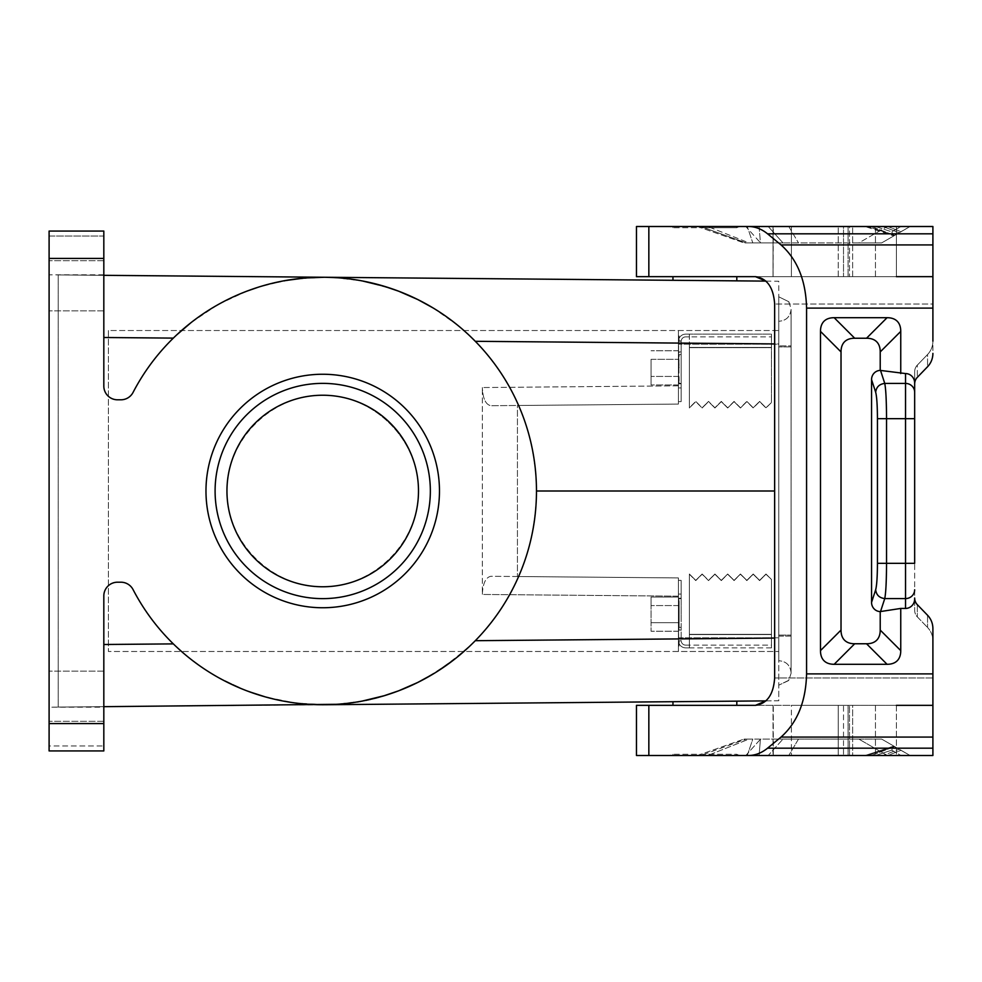 <?xml version="1.0" encoding="UTF-8"?>
<svg xmlns="http://www.w3.org/2000/svg" width="982" height="982" viewBox="0 0 982 982"><rect width="100%" height="100%" fill="white"/><g stroke="black" fill="none" stroke-linecap="round" stroke-linejoin="round"><path stroke-width="0.74" stroke-dasharray="4.91 3.68" d="M285.087 280.594L258.61 287.088M246.973 291.126L219.354 303.904M217.243 305.083L191.097 322.587M176.613 334.985L173.348 338.115C157.046 354.085 143.618 372.19 133.061 392.419C143.618 372.19 157.046 354.085 173.348 338.115L181.547 330.517M103.822 337.501L103.822 260.696L103.822 310.864L103.822 274.8L49.1 274.8L49.1 707.2L49.1 231.065L103.822 231.065L103.822 274.8L103.822 236.011L49.1 236.011L49.1 231.065L49.1 750.935L49.1 707.2L103.822 706.672L103.822 721.304L103.822 671.136L103.822 706.672L58.22 707.065L58.22 274.935L103.822 275.328L103.822 386.11C104.657 394.408 109.211 398.962 117.509 399.797L120.921 399.797C126.334 399.588 130.385 397.121 133.061 392.419C130.385 397.121 126.334 399.588 120.921 399.797L117.509 399.797C109.211 398.962 104.657 394.408 103.822 386.11L103.822 337.501L173.348 338.115M778.763 635.072L778.763 346.928L778.763 635.072M778.763 296.81L778.763 346.928L778.763 296.81L788.853 301.744L778.763 296.81M765.96 281.11L778.763 281.22L778.763 343.945L778.763 281.22L765.96 281.11C771.545 286.67 774.442 294.305 774.651 304.027L774.651 677.973C774.442 687.695 771.545 695.33 765.96 700.89L778.763 700.78L778.763 638.054L778.763 700.78L765.96 700.89M463.897 330.517L475.3 341.306L778.763 343.945L778.763 638.054L778.763 343.945L774.651 343.921M108.388 330.517L108.388 651.483L108.388 330.517L778.763 330.517L778.763 344.191L778.763 330.517L108.388 330.517M181.547 651.483L173.348 643.885C157.046 627.915 143.618 609.81 133.061 589.581C130.385 584.879 126.334 582.412 120.921 582.203L117.509 582.203C109.211 583.038 104.657 587.592 103.822 595.89L103.822 644.499L103.822 595.89A13.687 13.687 0 0 1 117.509 582.203L120.921 582.203A13.687 13.687 0 0 1 133.061 589.581C130.385 584.879 126.334 582.412 120.921 582.203L117.509 582.203C109.211 583.038 104.657 587.592 103.822 595.89L103.822 750.935L103.822 707.2L49.1 707.2L49.1 745.989L103.822 745.989L49.1 745.989L49.1 750.935L103.822 750.935L103.822 706.672L324.588 704.745L294.87 702.928L265.496 696.95M704.88 226.498L741.361 226.498A9.12 9.12 0 0 0 736.807 227.726L704.88 227.726L736.807 227.726A9.12 9.12 0 0 1 741.361 226.498L668.398 226.498A9.12 9.12 0 0 1 672.965 227.726L736.807 227.726L672.965 227.726A9.12 9.12 0 0 0 668.398 226.498L704.88 226.498M672.965 280.3L704.88 280.582L672.965 280.3L704.88 280.582L672.965 280.3L672.965 276.666L736.807 276.666L672.965 276.666M778.763 345.873L778.763 636.127L778.763 345.873M778.763 636.127L778.763 660.726L778.763 636.127M778.763 344.191L778.763 651.483L778.763 344.191L678.427 344.191L678.427 404.068L678.427 344.191L778.763 344.191M778.701 636.127L791.075 636.127L791.075 672.572L791.075 636.127L778.701 636.127M791.075 672.572C790.24 665.195 786.116 661.242 778.701 660.726C786.116 661.242 790.24 665.195 791.075 672.572M791.075 636.127L791.075 309.428L791.075 345.873L778.701 345.873L791.075 345.873L791.075 636.127M791.075 309.428C790.24 316.805 786.116 320.758 778.701 321.274C786.116 320.758 790.24 316.805 791.075 309.428M788.853 301.744L791.075 308.655L791.075 673.345L791.075 308.655L788.62 301.437M791.075 346.928L778.701 346.928L791.075 346.928M778.701 635.072L791.075 635.072L778.701 635.072M791.075 673.345L788.853 680.256L778.763 685.191L788.62 680.563L791.075 673.345M759.123 226.498L760.412 242.91L746.173 242.91L881.664 242.91L760.412 242.91L759.123 226.498L747.253 226.498L887.654 226.498L759.123 226.498L773.288 226.498L773.067 276.666L773.03 226.498L791.394 226.498L636.471 226.498L636.471 276.666L932.9 276.666L932.9 304.027L932.9 276.666L755.489 276.666M668.398 226.498L747.253 226.498L752.801 242.91L749.045 242.91L707.74 226.498L749.045 242.91L746.173 242.91L700.718 226.498L745.78 226.498L760.584 242.91L744.012 242.91L746.173 242.91L700.718 226.498L697.404 226.498L910.093 226.498L875.441 226.498L896.419 226.498L896.419 276.666L843.513 276.666L932.9 276.666L932.9 226.498L636.471 226.498L648.844 226.498L648.844 276.666M843.513 276.666L852.634 276.666L843.513 276.666L843.513 226.498L849.504 226.498L848.092 226.498L848.092 276.666L848.092 226.498L843.513 226.498L900.973 226.498L891.754 231.826L900.973 226.498L910.093 226.498L881.664 242.91L910.093 226.498L893.669 235.84L891.754 231.826L875.441 226.498L843.513 226.498L843.513 276.666M791.394 226.498L852.634 226.498L849.504 226.498L849.504 276.666L849.504 226.498L852.634 226.498L791.394 226.498L791.394 276.666L791.394 226.498M887.654 226.498L883.027 226.498L887.654 226.498L901.059 231.715L894.565 235.471L901.059 231.715L887.654 226.498M896.419 276.666L896.419 226.498L932.9 226.498L875.441 226.498L891.754 231.826L893.669 235.84L865.044 226.498L893.669 235.84L910.093 226.498L887.298 226.498L858.857 242.91L782.998 242.91L768.194 226.498L887.298 226.498L858.857 242.91L881.664 242.91L894.565 235.471L881.664 242.91L752.801 242.91L747.253 226.498M893.976 235.803L894.762 235.349L867.622 226.498L894.762 235.349L893.976 235.803M932.9 276.666L932.9 353.385A18.879 18.241 90 0 1 927.56 366.74L927.56 354.514L917.335 365.108A9.439 9.12 -90 0 0 914.659 371.785L914.659 383.999L914.659 371.785A9.439 9.12 90 0 1 917.335 365.108L917.335 377.321L917.335 365.108L927.56 354.514A18.879 18.241 -90 0 0 932.9 341.159A18.879 18.241 90 0 1 927.56 354.514L927.56 366.74M927.56 615.26L927.56 627.486L927.56 615.26A18.879 18.241 90 0 1 932.9 628.615L932.9 737.077L781.034 737.077L767.568 748.174C761.639 752.998 755.244 755.453 748.419 755.502L932.9 755.502L865.044 755.502L887.654 755.502L901.059 750.285L894.565 746.529L901.059 750.285L899.193 749.205L901.059 750.285L887.654 755.502L747.253 755.502L752.801 739.09L749.045 739.09L707.74 755.502L932.9 755.502L932.9 640.841A18.879 18.241 -90 0 0 927.56 627.486A18.879 18.241 90 0 1 932.9 640.841L932.9 705.334L648.844 705.334L648.844 755.502L636.471 755.502L773.288 755.502L636.471 755.502L636.471 705.334L648.844 705.334M914.659 383.999L914.659 610.215A9.439 9.12 -90 0 0 917.335 616.892L927.56 627.486L917.335 616.892A9.439 9.12 90 0 1 914.659 610.215L914.659 598.995A9.439 9.12 90 0 1 905.539 608.435L900.752 608.435L900.752 650.612A72.398 27.361 45 0 1 887.065 664.298L866.529 643.762A72.398 27.361 -135 0 0 880.216 630.076L880.216 611.602A9.476 9.12 -71.9 0 1 871.55 602.383L871.55 379.617A9.476 9.12 -108.1 0 1 880.216 370.398L905.539 373.565A9.439 9.12 90 0 1 914.659 383.005L914.659 392.235A9.12 8.813 -0 0 0 905.539 383.422L905.539 373.565M914.659 392.235L914.659 563.337L905.539 563.337L905.539 383.422L884.757 383.422L880.523 370.435M932.9 341.159L932.9 304.027L774.651 304.027L932.9 304.027L932.9 353.385M917.335 604.679L917.335 616.892L917.335 604.679A9.439 9.12 90 0 1 914.659 598.001L914.659 418.663L886.537 418.663C886.464 400.803 885.874 389.068 884.757 383.422C879.369 384.072 876.337 387.006 875.674 392.235L871.55 379.617M932.9 308.115L806.578 308.115L806.578 673.885C805.903 701.406 797.396 722.47 781.034 737.077M900.752 373.565L900.752 331.388L880.216 351.924L880.216 370.398M866.529 643.762L854.708 643.762A72.398 27.361 -45 0 1 841.022 630.076L841.022 351.924L820.486 331.388A72.398 27.361 45 0 1 834.172 317.702L887.065 317.702A72.398 27.361 135 0 1 900.752 331.388M820.486 331.388L820.486 650.612A72.398 27.361 135 0 0 834.172 664.298L887.065 664.298M841.022 351.924A72.398 27.361 -135 0 1 854.708 338.238L866.529 338.238A72.398 27.361 -45 0 1 880.216 351.924M877.442 563.337L886.537 563.337L886.537 418.663L877.442 418.663L877.442 563.337C877.38 576.729 876.779 585.542 875.674 589.765C876.337 594.994 879.369 597.928 884.757 598.578C885.874 592.944 886.464 581.197 886.537 563.337L905.539 563.337L905.539 608.435M914.659 589.765A9.12 8.813 0 0 1 905.539 598.578L884.757 598.578L880.523 611.565L900.752 608.435M704.88 705.334L736.807 705.334L704.88 705.334M773.067 705.334L636.471 705.334L773.288 705.334L773.288 755.502L838.235 755.502L773.03 755.502L773.03 705.334L791.394 705.334L773.03 705.334L773.067 755.502L773.067 705.334M838.235 705.334L791.394 705.334L791.394 755.502L791.394 705.334L852.634 705.334L848.092 705.334L852.634 705.334L852.634 755.502L848.092 755.502L849.504 755.502L849.504 705.334L849.504 755.502L852.634 755.502L838.235 755.502L852.634 755.502L852.634 705.334L838.235 705.334L838.235 755.502L838.235 705.334M896.419 705.334L896.419 755.502L896.419 705.334L843.513 705.334L848.092 705.334L843.513 705.334L843.513 755.502L848.092 755.502L848.092 705.334L848.092 755.502L843.513 755.502L900.973 755.502L843.513 755.502L843.513 705.334L932.9 705.334L755.489 705.334M49.1 285.787L49.1 260.696L49.1 285.787M49.1 696.213L49.1 721.304L49.1 696.213M226.952 491C225.885 439.813 271.535 394.163 322.722 395.23C373.97 394.85 418.872 439.752 418.492 491C418.872 542.248 373.97 587.15 322.722 586.77C271.535 587.837 225.885 542.187 226.952 491A95.77 95.77 0 0 0 322.722 586.77A95.77 95.77 0 0 0 418.492 491C418.872 542.248 373.97 587.15 322.722 586.77C271.474 587.15 226.572 542.248 226.952 491C226.572 439.752 271.474 394.85 322.722 395.23C373.97 394.85 418.872 439.752 418.492 491A95.77 95.77 0 0 0 322.722 395.23A95.77 95.77 0 0 0 226.952 491M536.467 491C535.558 433.136 515.169 383.238 475.3 341.306C515.169 383.238 535.558 433.136 536.467 491C535.558 548.864 515.169 598.762 475.3 640.694C515.169 598.762 535.558 548.864 536.467 491L774.651 491M704.88 701.418L736.807 701.148L704.88 701.418M267.509 284.51L294.87 279.072L324.588 277.255L58.22 274.935L58.22 707.065L103.822 706.672L103.822 644.499L103.822 706.672M430.349 491A107.627 107.627 0 0 0 322.722 383.373A107.627 107.627 0 0 0 215.095 491A107.627 107.627 0 0 0 322.722 598.627A107.627 107.627 0 0 0 430.349 491A107.627 107.627 0 0 1 322.722 598.627A107.627 107.627 0 0 1 215.095 491A107.627 107.627 0 0 1 322.722 383.373A107.627 107.627 0 0 1 430.349 491A107.627 107.627 0 0 1 322.722 598.627A107.627 107.627 0 0 1 215.095 491A107.627 107.627 0 0 1 322.722 383.373A107.627 107.627 0 0 1 430.349 491M334.531 277.575L362.419 280.975M432.78 307.771L457.894 325.423L441.028 312.976L427.219 304.543L413.091 297.288L393.868 289.445L364.396 281.355L344.498 278.36L324.588 277.255M467.199 333.475L470.488 336.556M678.427 341.417L678.427 336.126L678.672 339.563A7.291 7.291 0 0 1 685.731 334.125L689.376 334.125L685.731 334.125L689.376 334.125L689.376 336.863L689.376 334.125L689.376 336.863L685.731 336.863A4.566 4.566 0 0 0 681.164 341.417L681.164 401.613L678.427 401.613L678.427 355.398L679.114 354.944L678.427 387.939L681.164 387.939L678.427 387.939L678.427 401.613L681.164 401.613L681.164 340.963L679.114 340.963L679.114 339.477L678.427 341.417A7.291 7.291 0 0 1 685.731 334.125A7.291 7.291 0 0 0 678.427 341.417L678.427 401.613L681.164 401.613L678.427 401.613L678.427 336.126L678.427 341.417L681.164 340.963L681.164 401.613L681.164 341.417A4.566 4.566 0 0 1 685.731 336.863L771.459 336.863L771.459 402.546L765.985 407.763L759.602 401.405L753.219 407.763L746.836 401.405L740.453 407.763L734.07 401.405L727.687 407.763L721.304 401.405L714.908 407.763L708.525 401.405L714.908 407.996L721.304 401.638L727.687 407.996L734.07 401.638L740.453 407.996L746.836 401.638L753.219 407.996L759.602 401.638L765.985 407.996L771.459 402.546L765.985 407.763L759.602 401.405L753.219 407.763L746.836 401.405L753.219 407.996L759.602 401.638L765.985 407.996L771.459 402.546L771.459 336.863L685.731 336.863A4.566 4.566 0 0 0 681.164 341.417A4.566 4.566 0 0 1 685.731 336.863L689.376 336.863L689.376 334.125L685.731 334.125A7.291 7.291 0 0 0 678.672 339.563L678.427 380.341L679.114 380.795L678.427 341.417M679.114 339.477L679.114 341.098L679.114 339.477M679.114 367.869L678.427 361.941L679.114 364.077L678.427 373.798L679.114 367.869M678.427 377.739L679.114 379.408L678.427 383.667L679.114 383.189L678.427 377.739L678.427 383.667L678.427 361.941L678.427 377.739L678.427 373.798L679.114 379.408L679.114 383.189L678.427 377.739L678.427 384.981L679.114 383.189L678.427 383.667L678.427 377.739M678.427 358L679.114 356.331L678.427 358L678.427 352.072L679.114 352.55L678.427 352.072L678.427 361.941L678.427 358L679.114 364.077L678.427 350.758L679.114 352.55L678.427 350.758L678.427 358M681.164 367.869L681.164 351.912L681.164 367.869M678.427 577.932L678.427 651.483L778.763 651.483L108.388 651.483L678.427 651.483L678.427 577.932L678.427 651.483L678.427 596.172L482.334 594.454C482.849 583.406 485.697 577.342 490.877 576.287L678.427 577.932L517.44 576.52L678.427 577.932L678.427 596.172L482.334 594.454L482.334 387.546L482.334 594.454C482.849 583.406 485.697 577.342 490.877 576.287L678.427 577.932M678.427 640.583L678.427 645.874L678.427 640.583L679.114 640.902L679.114 646.058L678.427 640.583L678.427 645.874L678.427 580.387L678.672 642.437A7.291 7.291 0 0 0 685.731 647.875A7.291 7.291 0 0 1 678.672 642.437L679.114 640.902L679.114 642.523L679.114 641.037L681.164 640.583A4.566 4.566 0 0 0 685.731 645.137L689.376 645.137L689.376 647.875L685.731 647.875A7.291 7.291 0 0 1 678.427 640.583L678.427 640.583A7.291 7.291 0 0 0 685.731 647.875L689.376 647.875L689.376 574.004L695.759 580.362L702.142 574.004L708.525 580.362L714.908 574.004L708.525 580.595L714.908 574.004L721.304 580.362L727.687 574.004L734.07 580.362L740.453 574.004L746.836 580.362L753.219 574.004L759.602 580.362L765.985 574.004L771.459 579.454L765.985 574.237L759.602 580.595L753.219 574.237L746.836 580.595L740.453 574.237L734.07 580.595L727.687 574.237L721.304 580.595L714.908 574.237L721.304 580.362L727.687 574.004L734.07 580.362L740.453 574.004L746.836 580.362L753.219 574.004L759.602 580.362L765.985 574.004L771.459 579.454L771.459 634.323L771.459 579.454L765.985 574.237L759.602 580.595L753.219 574.237L746.836 580.595L740.453 574.004L734.07 580.595L727.687 574.004L721.304 580.595L714.908 574.237L708.525 580.595L702.142 574.004L708.525 580.595L702.142 574.237L695.759 580.595L689.376 574.004L695.759 580.362L702.142 574.004L695.759 580.595L689.376 574.237L689.376 647.875L689.376 645.137L771.459 645.137L771.459 634.323L771.459 645.137L689.376 645.137L689.376 574.004L689.376 645.137L685.731 645.137A4.566 4.566 0 0 1 681.164 640.583A4.566 4.566 0 0 0 685.731 645.137A4.566 4.566 0 0 1 681.164 640.583L681.164 594.061L678.427 594.061L681.164 594.061L681.164 580.387L678.427 580.387L681.164 580.387L681.164 641.037L678.427 640.583L678.427 580.387L681.164 580.387L678.427 580.387L678.427 601.659L679.114 601.205L679.114 627.056L679.114 601.205L678.427 601.659L678.427 626.602L679.114 627.056L679.114 601.205L678.427 640.583M678.427 330.517L678.427 404.068L517.44 405.48L517.44 576.52L517.44 405.48L678.427 404.068L490.877 405.713C485.697 404.658 482.849 398.594 482.334 387.546C482.849 398.594 485.697 404.658 490.877 405.713L678.427 404.068L678.427 330.517M679.114 625.669L678.427 629.928L679.114 629.45L678.427 624L679.114 625.669L679.114 629.45L678.427 624L678.427 629.928L679.114 617.923L679.114 610.338L678.427 620.059L678.427 608.202L679.114 610.338L679.114 614.131L678.427 608.202L678.427 624L679.114 625.669M679.114 602.592L678.427 598.333L679.114 598.811L678.427 604.261L679.114 602.592L679.114 598.811L678.427 604.261L678.427 598.333L678.427 608.202L679.114 602.592M681.164 598.627L681.164 580.387L681.164 598.627L678.427 598.627L681.164 598.627L681.164 640.583L681.164 598.627M681.164 614.131L681.164 598.173L681.164 614.131M678.427 629.928L678.427 624L678.427 629.928L679.114 629.45L678.427 631.242L678.427 629.928M678.427 620.059L678.427 622.686L679.114 617.923L679.114 610.338L678.427 620.059L678.427 608.202L678.427 624L678.427 622.686L651.066 622.686L651.066 605.575L651.066 631.242L651.066 597.019L651.066 622.686L678.427 622.686L651.066 622.686L678.427 622.686L678.427 624L678.427 620.059M678.427 597.019L678.427 604.261L678.427 598.333L679.114 598.811L678.427 597.019L651.066 597.019L651.066 605.575L651.066 597.019L678.427 597.019M771.459 647.875L685.731 647.875L689.376 647.875L689.376 645.137L689.376 647.875L771.459 647.875L771.459 579.687L771.459 647.875M704.88 755.502L741.361 755.502L704.88 755.502M704.88 754.274L672.965 754.274A9.12 9.12 0 0 1 668.398 755.502A9.12 9.12 0 0 0 672.965 754.274L736.807 754.274A9.12 9.12 0 0 0 741.361 755.502A9.12 9.12 0 0 1 736.807 754.274L704.88 754.274M899.193 749.205L894.762 746.651L899.193 749.205L883.027 755.502L899.193 749.205M798.489 739.09L881.664 739.09L910.093 755.502L881.664 739.09L894.565 746.529L881.664 739.09L752.801 739.09L760.412 739.09L759.123 755.502L760.412 739.09L798.489 739.09L788.767 755.502L798.489 739.09M700.718 755.502L707.74 755.502L749.045 739.09L744.012 739.09L752.801 739.09L747.253 755.502L700.718 755.502L910.093 755.502L893.669 746.16L891.754 750.174L900.973 755.502L891.754 750.174L875.441 755.502L891.754 750.174L893.669 746.16L865.044 755.502L893.669 746.16L894.762 746.651L867.622 755.502L894.762 746.651L893.976 746.197L910.093 755.502L887.298 755.502L858.857 739.09L782.998 739.09L881.664 739.09L858.857 739.09L887.298 755.502L768.194 755.502L782.998 739.09L768.194 755.502L745.78 755.502L760.584 739.09L782.998 739.09L760.584 739.09L745.78 755.502L700.718 755.502L746.173 739.09L700.718 755.502M932.9 705.334L932.9 737.077M932.9 233.826L767.568 233.826C761.639 229.002 755.244 226.547 748.419 226.498M767.568 233.826L781.034 244.923C797.396 259.53 805.903 280.594 806.578 308.115M748.419 755.502L648.844 755.502M471.299 644.671L468.033 647.764M457.894 656.577L432.78 674.229M362.419 701.025L336.531 704.303M745.78 226.498L768.194 226.498L782.998 242.91L760.584 242.91L745.78 226.498M932.9 640.841L932.9 628.615M103.822 696.213L103.822 671.136L103.822 696.213M774.651 638.079L475.3 640.694C429.772 683.644 379.543 704.99 324.588 704.745M679.114 338.336L679.114 335.942L679.114 338.336M679.114 340.963L681.164 340.963L679.114 340.963M678.427 361.941L678.427 373.798L679.114 371.662L678.427 373.798L678.427 361.941M689.376 334.125L689.376 407.996L695.759 401.638L702.142 407.996L708.525 401.638L714.908 407.996L721.304 401.638L727.687 407.996L734.07 401.638L740.453 407.996L746.836 401.638L740.453 407.996L734.07 401.405L727.687 407.996L721.304 401.405L714.908 407.763L708.525 401.405L702.142 407.996L708.525 401.405L702.142 407.763L695.759 401.405L689.376 407.996L695.759 401.638L702.142 407.996L695.759 401.405L689.376 407.763L689.376 334.125L771.459 334.125L771.459 402.313L771.459 334.125L689.376 334.125M689.376 347.677L689.376 407.996L689.376 336.863L689.376 347.677L771.459 347.677L689.376 347.677M103.822 275.328L49.1 274.8L49.1 236.011L103.822 236.011L103.822 231.065L49.1 231.065L103.822 231.065L103.822 258.426L49.1 258.426M322.722 607.748A116.748 116.748 0 0 1 205.975 491A116.748 116.748 0 0 1 322.722 374.252A116.748 116.748 0 0 1 439.47 491A116.748 116.748 0 0 1 322.722 607.748M103.822 258.426L103.822 386.11A13.687 13.687 0 0 0 117.509 399.797L120.921 399.797A13.687 13.687 0 0 0 133.061 392.419A213.745 213.745 0 0 1 457.686 325.251A213.745 213.745 0 0 1 457.686 656.749A213.745 213.745 0 0 1 133.061 589.581C143.618 609.81 157.046 627.915 173.348 643.885L176.613 647.015M249.661 691.868L245.942 690.481M244.972 690.101L217.403 677.003L203.569 668.46L190.115 658.64M188.041 656.983L187.243 656.332M187.046 656.172L203.63 668.497L217.243 676.917M185.856 326.81L199.051 316.658L212.75 307.71L226.781 299.989L242.272 292.967M246.016 291.494L250.57 289.8M251.318 289.53L252.57 289.089M253.896 288.634L255.381 288.131M256.093 287.898L257.137 287.566M259.088 286.94L260.279 286.572M264.305 285.394L265.189 285.136M103.822 750.935L49.1 750.935L103.822 750.935M679.114 610.338L679.114 614.131L678.427 608.202L679.114 610.338M678.427 604.261L678.427 608.202L678.427 604.261M685.731 645.137L689.376 645.137L685.731 645.137M103.822 285.787L103.822 310.864L103.822 285.787M651.066 359.314L651.066 384.981L651.066 359.314L678.427 359.314L651.066 359.314M678.427 350.758L651.066 350.758L678.427 350.758M678.427 376.425L651.066 376.425L678.427 376.425M678.427 384.981L651.066 384.981L678.427 384.981M678.427 605.575L651.066 605.575L678.427 605.575M678.427 631.242L651.066 631.242L678.427 631.242M219.354 678.096L246.973 690.874M258.61 694.912L283.111 701.05M290.009 702.228L306.789 704.155M875.441 276.666L875.441 226.498L875.441 276.666M838.235 276.666L838.235 226.498L838.235 276.666M788.767 226.498L798.489 242.91L788.767 226.498M871.525 226.498L894.565 235.471L871.525 226.498M899.193 232.795L883.027 226.498L899.193 232.795M932.9 677.973L774.651 677.973L932.9 677.973M932.9 673.885L806.578 673.885M887.065 317.702L866.529 338.238M854.708 338.238L834.172 317.702M877.442 418.663C877.38 405.271 876.779 396.458 875.674 392.235M900.752 650.612L880.216 630.076M854.708 643.762L834.172 664.298M841.022 630.076L820.486 650.612M875.674 589.765L871.55 602.383M681.164 354.649L678.427 354.649L681.164 354.649M681.164 383.373L678.427 383.373L681.164 383.373M678.427 627.351L681.164 627.351L678.427 627.351M771.459 634.556L689.376 634.556L771.459 634.556M689.376 634.323L771.459 634.323L689.376 634.323M871.525 755.502L894.565 746.529L871.525 755.502M767.568 748.174L932.9 748.174M932.9 244.923L781.034 244.923M875.441 705.334L875.441 755.502L875.441 705.334M678.427 637.809L778.763 637.809L678.427 637.809M771.459 347.444L689.376 347.444L771.459 347.444M103.822 723.574L49.1 723.574M173.348 643.885L103.822 644.499M678.427 385.828L482.334 387.546L678.427 385.828M788.62 680.563L778.763 685.191L788.853 680.256M736.807 227.726L736.807 226.498L736.807 227.726M773.03 276.666L773.03 226.498L773.03 276.666M697.404 226.498L744.012 242.91L697.404 226.498M672.965 227.726L672.965 226.498L672.965 227.726M678.427 336.126L679.114 335.942L678.427 336.126M678.427 383.827L681.164 383.827L678.427 383.827M678.427 351.912L681.164 351.912L678.427 351.912M679.114 646.058L678.427 645.874L679.114 646.058M678.427 630.088L681.164 630.088L678.427 630.088M678.427 598.173L681.164 598.173L678.427 598.173M736.807 755.502L736.807 754.274L736.807 755.502M672.965 705.334L672.965 701.7M697.404 755.502L744.012 739.09L697.404 755.502M773.03 705.334L773.03 755.502L773.03 705.334M852.634 276.666L852.634 226.498L852.634 276.666M672.965 755.502L672.965 754.274L672.965 755.502M103.822 260.696L49.1 260.696L103.822 260.696M103.822 721.304L49.1 721.304L103.822 721.304M103.822 671.136L49.1 671.136L103.822 671.136M103.822 310.864L49.1 310.864L103.822 310.864"/><path stroke-width="1.47" d="M668.398 226.498L636.471 226.498L636.471 276.666L755.489 276.666L765.96 281.11L324.588 277.255L304.813 278.004L285.087 280.594M258.61 287.088L246.973 291.126M219.354 303.904L217.243 305.083M191.097 322.587L176.613 334.985M49.1 258.426L49.1 231.065L103.822 231.065L103.822 386.11A13.687 13.687 0 0 0 117.509 399.797L120.921 399.797A13.687 13.687 0 0 0 133.061 392.419A213.745 213.745 0 0 1 457.686 325.251A213.745 213.745 0 0 1 457.686 656.749A213.745 213.745 0 0 1 133.061 589.581A13.687 13.687 0 0 0 120.921 582.203L117.509 582.203A13.687 13.687 0 0 0 103.822 595.89L103.822 750.935L49.1 750.935L49.1 258.426L103.822 258.426M896.419 276.666L932.9 276.666M932.9 341.159L932.9 226.498L748.419 226.498C755.244 226.547 761.639 229.002 767.568 233.826L781.034 244.923C797.396 259.53 805.903 280.594 806.578 308.115L806.578 673.885C805.903 701.406 797.396 722.47 781.034 737.077L767.568 748.174C761.639 752.998 755.244 755.453 748.419 755.502L636.471 755.502L636.471 705.334L755.489 705.334L765.96 700.89L324.588 704.745L765.96 700.89M932.9 640.841L932.9 628.615A18.879 18.241 -90 0 0 927.56 615.26L917.335 604.679L927.56 615.26M914.659 383.999A9.439 9.12 90 0 1 917.335 377.321A9.439 9.12 -90 0 0 914.659 383.999L914.659 418.663L905.539 418.663L905.539 373.565L880.216 370.398L880.216 351.924A72.398 27.361 135 0 0 866.529 338.238L854.708 338.238A72.398 27.361 45 0 0 841.022 351.924L820.486 331.388A72.398 27.361 -135 0 1 834.172 317.702L887.065 317.702L866.529 338.238M841.022 351.924L841.022 630.076L820.486 650.612A72.398 27.361 -45 0 0 834.172 664.298L887.065 664.298A72.398 27.361 -135 0 0 900.752 650.612L900.752 608.435L905.539 608.435A9.439 9.12 -90 0 0 914.659 598.995L914.659 598.001A9.439 9.12 -90 0 0 917.335 604.679M927.56 366.74L917.335 377.321L927.56 366.74A18.879 18.241 -90 0 0 932.9 353.385M896.419 705.334L932.9 705.334M103.822 275.328L765.96 281.11M322.722 374.252A116.748 116.748 0 0 0 205.975 491A116.748 116.748 0 0 0 322.722 607.748A116.748 116.748 0 0 0 439.47 491A116.748 116.748 0 0 0 322.722 374.252M322.722 395.23A95.77 95.77 0 0 0 226.952 491A95.77 95.77 0 0 0 322.722 586.77A95.77 95.77 0 0 0 418.492 491A95.77 95.77 0 0 0 322.722 395.23M774.651 491L536.467 491M336.531 704.303L103.822 706.672M322.722 383.373A107.627 107.627 0 0 0 215.095 491A107.627 107.627 0 0 0 322.722 598.627A107.627 107.627 0 0 0 430.349 491A107.627 107.627 0 0 0 322.722 383.373M324.588 277.255L334.531 277.575M362.419 280.975L384.122 286.265L398.704 291.212L417.829 299.571L432.78 307.771M463.897 330.517L467.199 333.475M470.488 336.556L475.3 341.306L774.651 343.921M774.651 638.079L475.3 640.694L471.299 644.671M468.033 647.764L457.894 656.577M432.78 674.229L417.829 682.429L398.704 690.788L384.122 695.735L362.419 701.025M748.419 755.502L932.9 755.502L932.9 628.615M841.022 630.076A72.398 27.361 135 0 0 854.708 643.762L866.529 643.762A72.398 27.361 45 0 0 880.216 630.076L880.216 611.602L900.752 608.435M875.674 589.765C876.337 594.994 879.369 597.928 884.757 598.578C885.874 592.932 886.464 581.197 886.537 563.337L877.442 563.337C877.38 576.729 876.779 585.542 875.674 589.765L871.55 602.383A9.476 9.12 108.1 0 0 880.216 611.602M871.55 602.383L871.55 379.617A9.476 9.12 71.9 0 1 880.216 370.398M877.442 563.337L877.442 418.663C877.38 405.271 876.779 396.458 875.674 392.235C876.337 387.006 879.369 384.072 884.757 383.422C885.874 389.056 886.464 400.803 886.537 418.663L905.539 418.663L905.539 608.435M905.539 373.565A9.439 9.12 -90 0 1 914.659 383.005L914.659 563.337L886.537 563.337L886.537 418.663L877.442 418.663M887.065 317.702A72.398 27.361 -45 0 1 900.752 331.388L900.752 373.565M820.486 650.612L820.486 331.388M759.123 226.498L747.253 226.498M748.419 226.498L648.844 226.498L648.844 276.666M755.489 276.666C767.102 278.311 773.485 287.444 774.651 304.027L774.651 677.973C773.485 694.556 767.102 703.689 755.489 705.334M265.496 696.95L249.661 691.868M245.942 690.481L244.972 690.101M190.115 658.64L188.041 656.983M176.613 647.015L181.547 651.483M181.547 330.517L185.856 326.81M242.272 292.967L244.628 292.022M245.095 291.85L246.016 291.494M250.57 289.8L251.318 289.53M252.853 288.99L253.896 288.634M255.381 288.131L256.093 287.898M257.137 287.566L259.088 286.94M260.279 286.572L264.305 285.394M265.189 285.136L267.509 284.51M217.243 676.917L219.354 678.096M246.973 690.874L258.61 694.912M283.111 701.05L290.009 702.228M306.789 704.155L324.588 704.745M173.348 338.115L103.822 337.501M49.1 723.574L103.822 723.574M932.9 673.885L806.578 673.885M932.9 737.077L781.034 737.077M932.9 748.174L767.568 748.174M914.659 589.765A9.12 8.813 180 0 1 905.539 598.578L884.757 598.578L880.523 611.565M900.752 650.612L880.216 630.076M887.065 664.298L866.529 643.762M854.708 643.762L834.172 664.298M880.523 370.435L884.757 383.422L905.539 383.422A9.12 8.813 180 0 1 914.659 392.235M900.752 331.388L880.216 351.924M854.708 338.238L834.172 317.702M875.674 392.235L871.55 379.617M767.568 233.826L932.9 233.826M648.844 705.334L648.844 755.502M932.9 244.923L781.034 244.923M932.9 308.115L806.578 308.115M173.348 643.885L103.822 644.499M736.807 280.852L736.807 276.666L736.807 280.852M736.807 705.334L736.807 701.148L736.807 705.334M672.965 705.334L672.965 701.7M672.965 280.3L672.965 276.666"/></g></svg>
